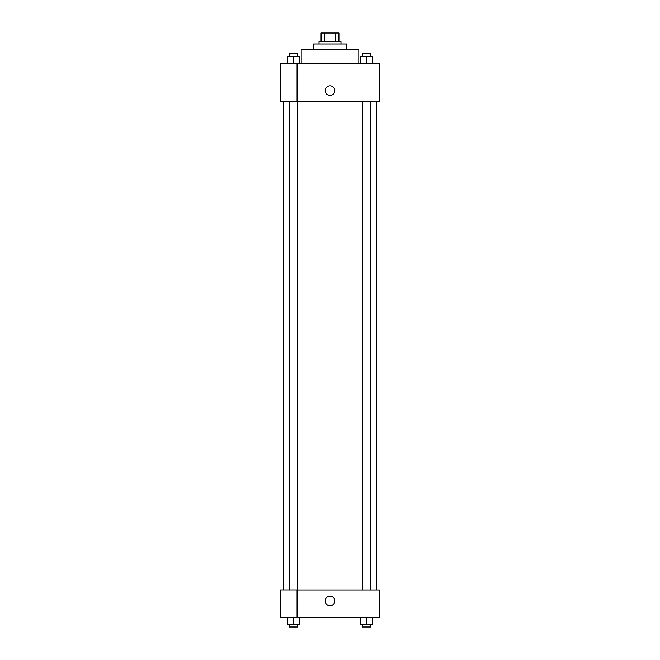 <?xml version="1.0" encoding="UTF-8"?>
<svg xmlns="http://www.w3.org/2000/svg" width="660" height="660" viewBox="0 0 660 660"><rect width="100%" height="100%" fill="white"/><g stroke="black" fill="none" stroke-linecap="round" stroke-linejoin="round"><path stroke-width="0.99" d="M324.225 41.233L324.225 33L321.082 33L321.082 41.233L321.082 33M324.225 33L338.918 33L338.918 41.233M335.775 41.233L335.775 33M319.027 43.972L319.027 41.233L340.972 41.233L340.972 43.972M313.541 49.459L313.541 43.972L346.459 43.972L346.459 49.459M301.191 63.178L301.191 49.459L358.809 49.459L358.809 63.178M280.615 63.178L379.385 63.178L379.385 101.59L280.615 101.59L297.074 101.549L297.074 63.228L280.615 63.178M325.198 90.618A4.801 4.801 0 0 1 332.401 86.46A4.801 4.801 0 0 1 332.401 94.776A4.801 4.801 0 0 1 325.198 90.618M280.615 63.228L280.615 101.549M297.074 589.957L379.385 589.957L379.385 617.397L280.615 617.397L280.615 589.916L297.074 589.916L297.074 617.397M325.198 600.938A4.801 4.801 0 0 1 332.401 596.78A4.801 4.801 0 0 1 332.401 605.096A4.801 4.801 0 0 1 325.198 600.938M360.261 617.397L360.261 624.253L372.611 624.253L372.611 617.397L372.611 624.253M366.432 624.253L366.432 617.397M370.549 624.253L370.549 627L362.323 627L362.323 624.253M287.389 617.397L287.389 624.253L299.739 624.253L299.739 617.397L299.739 624.253M293.568 624.253L293.568 617.397M297.676 624.253L297.676 627L289.451 627L289.451 624.253M360.261 63.178L360.261 56.323L372.611 56.323L372.611 63.178L372.611 56.323M366.432 63.178L366.432 56.323M370.549 56.323L370.549 53.575L362.323 53.575L362.323 56.323M287.389 63.178L287.389 56.323L299.739 56.323L299.739 63.178L299.739 56.323M293.568 63.178L293.568 56.323M297.676 56.323L297.676 53.575L289.451 53.575L289.451 56.323M376.645 589.957L376.645 101.59M283.354 589.916L283.354 101.59M362.323 101.59L362.323 589.957M370.549 101.59L370.549 589.957M297.676 589.957L297.676 101.59M289.451 589.916L289.451 101.59"/></g></svg>
